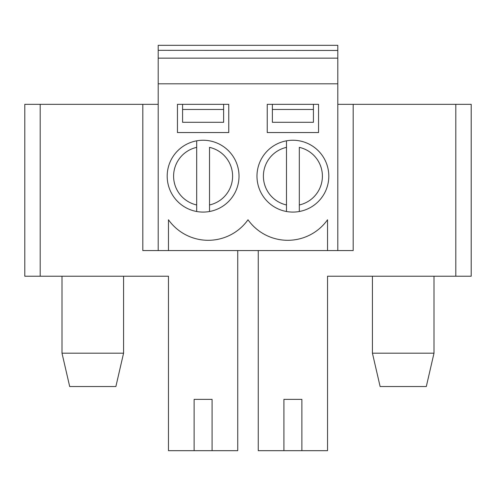 <?xml version="1.0" encoding="UTF-8"?>
<svg xmlns="http://www.w3.org/2000/svg" width="496" height="496" viewBox="0 0 496 496"><rect width="100%" height="100%" fill="white"/><g stroke="black" fill="none" stroke-linecap="round" stroke-linejoin="round"><path stroke-width="0.74" d="M337.795 50.325L337.795 45.322L158.205 45.322L158.205 50.325L337.795 50.456L158.205 50.325M258.261 250.567L258.261 450.678L327.534 450.678L327.534 276.222L471.2 276.222L471.2 104.334L337.795 104.334M327.534 250.567L337.795 250.567L337.795 83.805L158.205 83.805L158.205 250.567L168.466 250.567L168.466 219.778A48.788 48.788 0 0 0 248 219.778A48.788 48.788 0 0 0 327.534 219.778L327.534 250.567L168.466 250.567M228.761 132.55L177.45 132.55L177.45 104.334L228.761 104.334L228.761 132.55L177.45 132.55M267.239 132.55L267.239 104.334L318.55 104.334L318.55 132.55L267.239 132.55L318.55 132.55M328.811 176.167A35.917 35.917 0 0 1 274.939 207.272A35.917 35.917 0 0 1 274.939 145.061A35.917 35.917 0 0 1 328.811 176.167M167.189 176.167A35.917 35.917 0 0 1 221.061 145.061A35.917 35.917 0 0 1 221.061 207.272A35.917 35.917 0 0 1 167.189 176.167M158.205 104.334L24.8 104.334L24.8 276.222L168.466 276.222L168.466 450.678L237.739 450.678L237.739 250.567M194.122 450.678L194.122 399.367L212.083 399.367L212.083 450.678M142.811 104.334L142.811 250.567L158.205 250.567M337.795 250.567L353.189 250.567L353.189 104.334M283.917 450.678L283.917 399.367L301.878 399.367L301.878 450.678M209.517 204.966L209.517 147.368A29.506 29.506 0 0 1 209.517 204.966L209.517 211.507L209.517 204.966M196.689 204.966L196.689 211.507L196.689 204.966A29.506 29.506 0 0 1 196.689 147.368L196.689 204.966M196.689 140.827L196.689 147.368L196.689 140.827M299.311 204.966L299.311 147.368A29.506 29.506 0 0 1 299.311 204.966L299.311 211.507L299.311 204.966M286.483 204.966L286.483 211.507L286.483 204.966A29.506 29.506 0 0 1 286.483 147.368L286.483 204.966M286.483 140.827L286.483 147.368L286.483 140.827M62 353.189L69.694 386.539L115.878 386.539L123.572 353.189L62 353.189L62 276.222M372.428 353.189L380.122 386.539L426.306 386.539L434 353.189L372.428 353.189L372.428 276.222M223.628 109.461L223.628 122.289L182.578 122.289L182.578 109.461L223.628 109.461L223.628 104.334M158.205 50.456L158.205 83.805M337.795 50.456L337.795 83.805M313.422 122.289L272.372 122.289L272.372 109.461L313.422 109.461L313.422 122.289M182.578 109.461L182.578 104.334M337.795 58.15L158.205 58.15M272.372 109.461L272.372 104.334M313.422 104.334L313.422 109.461M455.805 276.222L455.805 104.334M40.195 104.334L40.195 276.222M123.572 353.189L123.572 276.222M434 353.189L434 276.222"/></g></svg>
